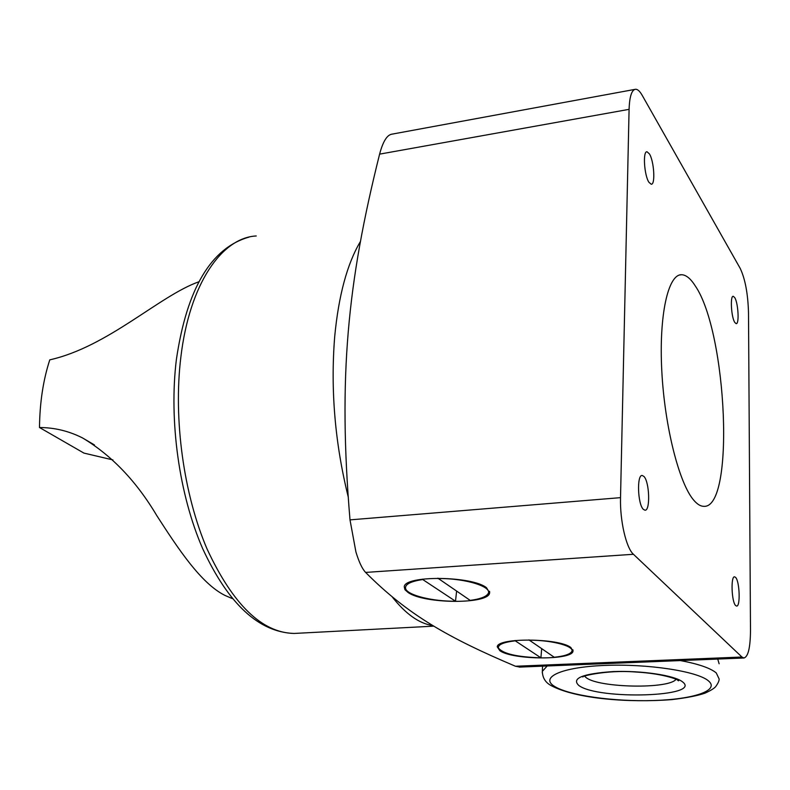 <?xml version="1.0" encoding="UTF-8"?>
<svg xmlns="http://www.w3.org/2000/svg" width="790" height="790" viewBox="0 0 790 790"><rect width="100%" height="100%" fill="white"/><g stroke="black" fill="none" stroke-linecap="round" stroke-linejoin="round"><path stroke-width="1.19" d="M198.853 281.783C159.383 295.786 108.082 346.751 49.77 359.855C43.183 380.118 39.767 402.673 39.5 427.518L83.928 453.095L112.94 459.928M39.5 427.518C54.619 427.578 68.997 431.073 82.644 437.996C111.736 455.435 136.463 481.327 156.835 515.682C178.115 548.665 201.104 583.642 225.071 595.462L232.359 598.613M629.087 109.346L620.525 497.651C619.844 520.61 626.184 548.013 633.442 554.284L741.938 657.023L743.913 658.001C748.15 656.846 750.342 647.662 750.5 630.469L748.505 312.613C747.942 293.692 745.177 278.959 740.22 268.422L642.152 95.264C639.88 91.294 637.727 89.29 635.664 89.24C631.743 89.734 629.541 96.429 629.087 109.346L379.605 154.139C382.962 141.459 387.11 134.794 392.038 134.142L634.716 89.418M379.605 154.139C347.472 282.632 338.041 376.978 350 519.869L355.925 551.973C359.006 562.085 362.235 568.899 365.602 572.414C408.025 615.114 449.145 638.132 515.465 666.246L519.919 667.076M570.874 647.563C559.458 638.004 497.048 637.5 497.266 646.852L499.922 650.753C512.74 660.006 572.404 660.42 572.997 651.128L570.874 647.563M486.512 587.721C472.055 575.811 404.253 575.219 404.263 586.851L404.944 589.696L408.144 592.539C424.309 604.004 488.694 604.439 489.622 592.915L486.512 587.721M695.23 285.842C727.313 332.383 735.095 509.274 703.643 506.321C700.542 506.262 697.313 504.287 693.946 500.416C679.311 484.003 664.657 426.817 661.803 371.014C658.83 315.121 668.143 274.081 681.602 274.732C686.066 274.861 690.608 278.574 695.23 285.842M735.579 577.381L734.611 576.828C730.622 575.89 731.57 602.049 735.668 605.575L736.586 606.068C740.566 606.878 739.647 581.134 735.579 577.381M643.919 476.439L642.24 475.481C636.701 474.395 637.658 504.316 643.356 509.352L644.946 510.212C650.466 511.14 649.548 481.801 643.919 476.439M734.71 297.573L733.278 296.299C729.99 295.549 731.244 317.313 734.789 322.458L736.171 323.653C739.44 324.315 738.225 302.896 734.71 297.573M649.4 153.872L647.02 151.769C642.675 150.939 644.176 175.261 648.916 182.263L651.217 184.238C655.532 184.959 654.1 161.111 649.4 153.872M497.404 646.101L497.937 647.089M528.935 639.89L554.234 657.25C563.428 656.293 569.126 654.584 571.338 652.135C576.591 646.812 553.346 640.068 528.984 640.167M571.693 651.582L572.869 649.765M541.663 648.748L540.923 657.823C517.164 657.053 503.003 653.794 498.431 648.017L497.493 646.25M515.208 640.502L515.258 640.818C503.457 642.25 497.848 644.65 498.431 648.017M515.258 640.818L540.923 657.823M422.68 579.11L422.739 579.534C410.474 581.41 404.766 584.412 405.596 588.54L405.181 587.73M437.867 578.191L470.188 600.38C479.323 599.185 485.129 597.181 487.598 594.366C494.481 587.385 466.347 578.142 437.927 578.547M488.013 593.754L489.563 591.325M456.6 591.187L455.514 601.239C432.308 601.437 407.146 595.176 405.596 588.54M422.739 579.534L455.514 601.239M719.137 663.788L717.745 659.067M298.018 633.244L294.058 633.452C261.964 632.77 232.971 604.626 207.079 549.02C183.675 494.471 173.247 419.085 180.861 357.08C189.511 283.956 221.694 237.701 256.237 235.963M360.428 241.483C347.195 263.732 338.614 295.48 334.684 336.747C330.447 389.934 334.99 443.437 348.311 497.256M391.87 596.48C405.547 613.909 419.154 623.606 432.693 625.552M350 519.869L620.525 497.651M741.938 657.023L515.465 666.246M365.602 572.414L633.442 554.284M547.184 665.97L542.345 671.362C542.503 677.85 545.475 682.609 551.242 685.651C576.532 699.101 629.827 702.883 671.915 699.614C686.865 697.817 697.935 695.644 705.105 693.116C710.536 690.618 714.032 688.495 715.582 686.747C718.041 683.399 719.226 680.812 719.137 678.985L716.263 672.942C710.506 668.123 698.567 663.995 680.437 660.578M542.542 666.158L542.295 672.892M708.541 680.95C720.065 690.608 692.998 699.417 653.409 700.533C613.968 701.787 568.889 695.486 554.501 686.372C539.511 677.307 561.512 667.125 604.607 665.427C647.524 663.6 697.669 671.273 708.541 680.95M682.53 681.869C674.798 675.42 641.628 670.424 613.159 671.579C582.566 673.673 571.13 678.324 578.873 685.523C598.247 700.098 702.824 696.938 682.53 681.869M676.043 679.291C669.1 689.226 599.255 687.912 586.318 677.761L584.551 676.201M82.644 437.996L94.464 444.958M433.68 626.154L294.058 633.452C258.774 632.188 228.33 603.945 202.714 548.724C179.202 494.876 168.813 420.833 176.387 359.46C186.855 288.656 211.078 247.872 249.057 237.099M743.913 658.001L519.366 667.106M681.602 274.732L679.568 275.009M573.027 650.298L572.997 651.128M489.672 591.858L489.622 592.915M582.981 676.951C578.882 676.852 605.723 669.663 634.844 671.954C666.187 673.603 680.95 680.891 678.422 680.783L677.484 680.072"/></g></svg>
